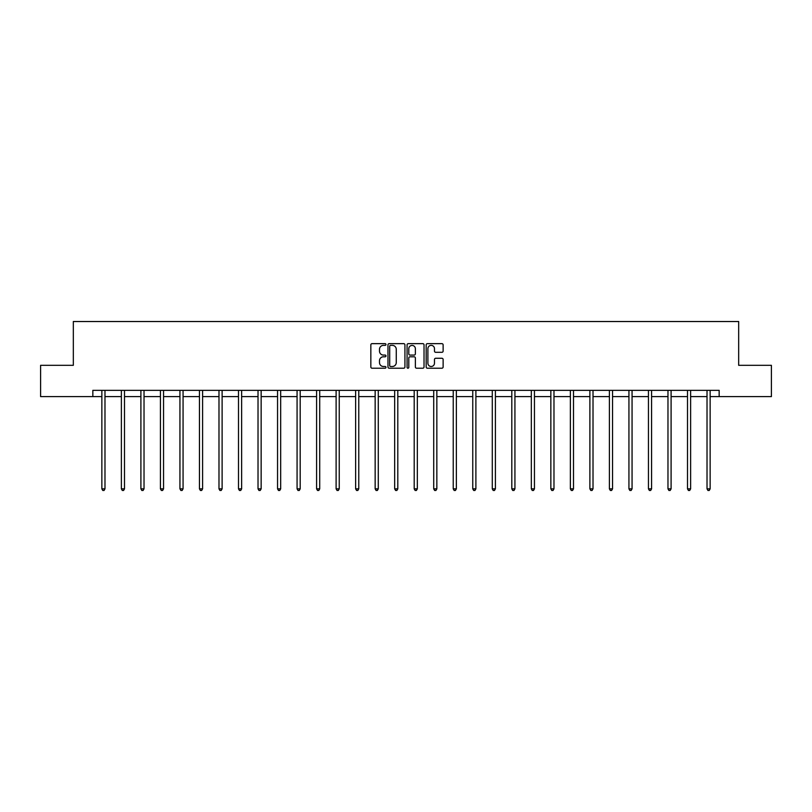 <?xml version="1.0" encoding="UTF-8"?>
<svg xmlns="http://www.w3.org/2000/svg" width="812" height="812" viewBox="0 0 812 812"><rect width="100%" height="100%" fill="white"/><g stroke="black" fill="none" stroke-linecap="round" stroke-linejoin="round"><path stroke-width="1.22" d="M385.974 344.511A0.863 0.863 0 0 0 385.121 343.649L372.069 343.649A1.228 1.228 0 0 0 370.84 344.877L370.84 366.983A1.228 1.228 0 0 0 372.069 368.212L385.121 368.212A0.863 0.863 0 0 0 385.974 367.359A0.863 0.863 0 0 0 385.121 366.496L383.426 366.496A3.928 3.928 0 0 1 379.498 362.568L379.498 360.721A3.928 3.928 0 0 1 383.426 356.793L385.121 356.793A0.863 0.863 0 0 0 385.974 355.93A0.863 0.863 0 0 0 385.121 355.077L383.426 355.077A3.928 3.928 0 0 1 379.498 351.139L379.498 349.302A3.928 3.928 0 0 1 383.426 345.374L385.121 345.374A0.863 0.863 0 0 0 385.974 344.511M441.901 352.306A1.228 1.228 0 0 0 443.129 351.078L443.129 344.877A1.228 1.228 0 0 0 441.901 343.649L427.406 343.649A1.228 1.228 0 0 0 426.178 344.877L426.178 366.983A1.228 1.228 0 0 0 427.406 368.212L441.901 368.212A1.228 1.228 0 0 0 443.129 366.983L443.129 359.493A1.228 1.228 0 0 0 441.901 358.265L435.699 358.265A1.228 1.228 0 0 0 434.471 359.493L434.471 363.208A3.289 3.289 0 0 1 431.182 366.496A3.289 3.289 0 0 1 427.894 363.208L427.894 348.652A3.289 3.289 0 0 1 431.182 345.374A3.289 3.289 0 0 1 434.471 348.652L434.471 351.078A1.228 1.228 0 0 0 435.699 352.306L441.901 352.306M92.842 396.601L40.6 396.601L40.6 365.319L73.324 365.319L73.324 321.522L738.676 321.522L738.676 365.319L771.4 365.319L771.4 396.601L719.158 396.601L719.158 390.349L92.842 390.349L92.842 396.601L101.855 396.601M404.924 344.877A1.228 1.228 0 0 0 403.696 343.649L389.202 343.649A1.228 1.228 0 0 0 387.974 344.877L387.974 366.983A1.228 1.228 0 0 0 389.202 368.212L403.696 368.212A1.228 1.228 0 0 0 404.924 366.983L404.924 344.877M408.304 343.649L422.798 343.649A1.228 1.228 0 0 1 424.026 344.877L424.026 366.983A1.228 1.228 0 0 1 422.798 368.212L416.597 368.212A1.228 1.228 0 0 1 415.368 366.983L415.368 358.021A1.228 1.228 0 0 0 414.14 356.793L410.019 356.793A1.228 1.228 0 0 0 408.791 358.021L408.791 367.359A0.863 0.863 0 0 1 407.939 368.212A0.863 0.863 0 0 1 407.076 367.359L407.076 344.877A1.228 1.228 0 0 1 408.304 343.649M104.981 396.601L121.374 396.601M124.5 396.601L140.902 396.601M144.028 396.601L160.421 396.601M163.547 396.601L179.939 396.601M183.065 396.601L199.458 396.601M202.594 396.601L218.986 396.601M222.112 396.601L238.505 396.601M241.631 396.601L258.023 396.601M261.149 396.601L277.552 396.601M280.678 396.601L297.07 396.601M300.196 396.601L316.589 396.601M319.715 396.601L336.107 396.601M339.243 396.601L355.636 396.601M358.762 396.601L375.154 396.601M378.28 396.601L394.673 396.601M397.799 396.601L414.201 396.601M417.327 396.601L433.72 396.601M436.846 396.601L453.238 396.601M456.364 396.601L472.757 396.601M475.893 396.601L492.285 396.601M495.411 396.601L511.804 396.601M514.93 396.601L531.322 396.601M534.448 396.601L550.851 396.601M553.977 396.601L570.369 396.601M573.495 396.601L589.888 396.601M593.014 396.601L609.406 396.601M612.542 396.601L628.935 396.601M632.061 396.601L648.453 396.601M651.579 396.601L667.971 396.601M671.098 396.601L687.5 396.601M690.626 396.601L707.019 396.601M710.145 396.601L719.158 396.601M390.552 345.374A0.863 0.863 0 0 0 389.699 346.227L389.699 365.633A0.863 0.863 0 0 0 390.552 366.496L392.338 366.496A3.928 3.928 0 0 0 396.266 362.568L396.266 349.302A3.928 3.928 0 0 0 392.338 345.374L390.552 345.374M415.368 348.713A3.289 3.289 0 0 0 412.08 345.435A3.289 3.289 0 0 0 408.791 348.713L408.791 353.849A1.228 1.228 0 0 0 410.019 355.077L414.14 355.077A1.228 1.228 0 0 0 415.368 353.849L415.368 348.713M105.144 390.349L105.073 390.531A1.248 1.248 0 0 0 104.981 390.998L104.981 488.854L101.855 488.854L101.855 390.998A1.248 1.248 0 0 0 101.764 390.531L101.693 390.349M104.981 488.854L104.048 490.478L102.789 490.478L101.855 488.854M124.672 390.349L124.591 390.531A1.248 1.248 0 0 0 124.5 390.998L124.5 488.854L121.374 488.854L121.374 390.998A1.248 1.248 0 0 0 121.282 390.531L121.211 390.349M124.5 488.854L123.566 490.478L122.318 490.478L121.374 488.854M144.191 390.349L144.12 390.531A1.248 1.248 0 0 0 144.028 390.998L144.028 488.854L140.902 488.854L140.902 390.998A1.248 1.248 0 0 0 140.811 390.531L140.73 390.349M144.028 488.854L143.085 490.478L141.836 490.478L140.902 488.854M163.709 390.349L163.638 390.531A1.248 1.248 0 0 0 163.547 390.998L163.547 488.854L160.421 488.854L160.421 390.998A1.248 1.248 0 0 0 160.329 390.531L160.258 390.349M163.547 488.854L162.613 490.478L161.355 490.478L160.421 488.854M183.228 390.349L183.157 390.531A1.248 1.248 0 0 0 183.065 390.998L183.065 488.854L179.939 488.854L179.939 390.998A1.248 1.248 0 0 0 179.848 390.531L179.777 390.349M183.065 488.854L182.132 490.478L180.883 490.478L179.939 488.854M202.756 390.349L202.685 390.531A1.248 1.248 0 0 0 202.594 390.998L202.594 488.854L199.458 488.854L199.458 390.998A1.248 1.248 0 0 0 199.366 390.531L199.295 390.349M202.594 488.854L201.65 490.478L200.402 490.478L199.458 488.854M222.275 390.349L222.204 390.531A1.248 1.248 0 0 0 222.112 390.998L222.112 488.854L218.986 488.854L218.986 390.998A1.248 1.248 0 0 0 218.895 390.531L218.814 390.349M222.112 488.854L221.168 490.478L219.92 490.478L218.986 488.854M241.793 390.349L241.722 390.531A1.248 1.248 0 0 0 241.631 390.998L241.631 488.854L238.505 488.854L238.505 390.998A1.248 1.248 0 0 0 238.413 390.531L238.342 390.349M241.631 488.854L240.697 490.478L239.438 490.478L238.505 488.854M261.322 390.349L261.241 390.531A1.248 1.248 0 0 0 261.149 390.998L261.149 488.854L258.023 488.854L258.023 390.998A1.248 1.248 0 0 0 257.932 390.531L257.861 390.349M261.149 488.854L260.216 490.478L258.967 490.478L258.023 488.854M280.84 390.349L280.769 390.531A1.248 1.248 0 0 0 280.678 390.998L280.678 488.854L277.552 488.854L277.552 390.998A1.248 1.248 0 0 0 277.46 390.531L277.379 390.349M280.678 488.854L279.734 490.478L278.486 490.478L277.552 488.854M300.359 390.349L300.288 390.531A1.248 1.248 0 0 0 300.196 390.998L300.196 488.854L297.07 488.854L297.07 390.998A1.248 1.248 0 0 0 296.979 390.531L296.908 390.349M300.196 488.854L299.263 490.478L298.004 490.478L297.07 488.854M319.887 390.349L319.806 390.531A1.248 1.248 0 0 0 319.715 390.998L319.715 488.854L316.589 488.854L316.589 390.998A1.248 1.248 0 0 0 316.497 390.531L316.426 390.349M319.715 488.854L318.781 490.478L317.533 490.478L316.589 488.854M339.406 390.349L339.335 390.531A1.248 1.248 0 0 0 339.243 390.998L339.243 488.854L336.107 488.854L336.107 390.998A1.248 1.248 0 0 0 336.016 390.531L335.945 390.349M339.243 488.854L338.299 490.478L337.051 490.478L336.107 488.854M358.924 390.349L358.853 390.531A1.248 1.248 0 0 0 358.762 390.998L358.762 488.854L355.636 488.854L355.636 390.998A1.248 1.248 0 0 0 355.544 390.531L355.463 390.349M358.762 488.854L357.818 490.478L356.57 490.478L355.636 488.854M378.443 390.349L378.372 390.531A1.248 1.248 0 0 0 378.28 390.998L378.28 488.854L375.154 488.854L375.154 390.998A1.248 1.248 0 0 0 375.063 390.531L374.992 390.349M378.28 488.854L377.347 490.478L376.088 490.478L375.154 488.854M397.971 390.349L397.89 390.531A1.248 1.248 0 0 0 397.799 390.998L397.799 488.854L394.673 488.854L394.673 390.998A1.248 1.248 0 0 0 394.581 390.531L394.51 390.349M397.799 488.854L396.865 490.478L395.617 490.478L394.673 488.854M417.49 390.349L417.419 390.531A1.248 1.248 0 0 0 417.327 390.998L417.327 488.854L414.201 488.854L414.201 390.998A1.248 1.248 0 0 0 414.11 390.531L414.029 390.349M417.327 488.854L416.383 490.478L415.135 490.478L414.201 488.854M437.008 390.349L436.937 390.531A1.248 1.248 0 0 0 436.846 390.998L436.846 488.854L433.72 488.854L433.72 390.998A1.248 1.248 0 0 0 433.628 390.531L433.557 390.349M436.846 488.854L435.912 490.478L434.653 490.478L433.72 488.854M456.537 390.349L456.456 390.531A1.248 1.248 0 0 0 456.364 390.998L456.364 488.854L453.238 488.854L453.238 390.998A1.248 1.248 0 0 0 453.147 390.531L453.076 390.349M456.364 488.854L455.43 490.478L454.182 490.478L453.238 488.854M476.055 390.349L475.984 390.531A1.248 1.248 0 0 0 475.893 390.998L475.893 488.854L472.757 488.854L472.757 390.998A1.248 1.248 0 0 0 472.665 390.531L472.594 390.349M475.893 488.854L474.949 490.478L473.7 490.478L472.757 488.854M495.574 390.349L495.503 390.531A1.248 1.248 0 0 0 495.411 390.998L495.411 488.854L492.285 488.854L492.285 390.998A1.248 1.248 0 0 0 492.194 390.531L492.113 390.349M495.411 488.854L494.467 490.478L493.219 490.478L492.285 488.854M515.092 390.349L515.021 390.531A1.248 1.248 0 0 0 514.93 390.998L514.93 488.854L511.804 488.854L511.804 390.998A1.248 1.248 0 0 0 511.712 390.531L511.641 390.349M514.93 488.854L513.996 490.478L512.737 490.478L511.804 488.854M534.621 390.349L534.54 390.531A1.248 1.248 0 0 0 534.448 390.998L534.448 488.854L531.322 488.854L531.322 390.998A1.248 1.248 0 0 0 531.231 390.531L531.16 390.349M534.448 488.854L533.514 490.478L532.266 490.478L531.322 488.854M554.139 390.349L554.068 390.531A1.248 1.248 0 0 0 553.977 390.998L553.977 488.854L550.851 488.854L550.851 390.998A1.248 1.248 0 0 0 550.759 390.531L550.678 390.349M553.977 488.854L553.033 490.478L551.784 490.478L550.851 488.854M573.658 390.349L573.587 390.531A1.248 1.248 0 0 0 573.495 390.998L573.495 488.854L570.369 488.854L570.369 390.998A1.248 1.248 0 0 0 570.278 390.531L570.207 390.349M573.495 488.854L572.562 490.478L571.303 490.478L570.369 488.854M593.186 390.349L593.105 390.531A1.248 1.248 0 0 0 593.014 390.998L593.014 488.854L589.888 488.854L589.888 390.998A1.248 1.248 0 0 0 589.796 390.531L589.725 390.349M593.014 488.854L592.08 490.478L590.832 490.478L589.888 488.854M612.705 390.349L612.634 390.531A1.248 1.248 0 0 0 612.542 390.998L612.542 488.854L609.406 488.854L609.406 390.998A1.248 1.248 0 0 0 609.315 390.531L609.244 390.349M612.542 488.854L611.598 490.478L610.35 490.478L609.406 488.854M632.223 390.349L632.152 390.531A1.248 1.248 0 0 0 632.061 390.998L632.061 488.854L628.935 488.854L628.935 390.998A1.248 1.248 0 0 0 628.843 390.531L628.772 390.349M632.061 488.854L631.117 490.478L629.868 490.478L628.935 488.854M651.742 390.349L651.671 390.531A1.248 1.248 0 0 0 651.579 390.998L651.579 488.854L648.453 488.854L648.453 390.998A1.248 1.248 0 0 0 648.362 390.531L648.291 390.349M651.579 488.854L650.645 490.478L649.387 490.478L648.453 488.854M671.27 390.349L671.189 390.531A1.248 1.248 0 0 0 671.098 390.998L671.098 488.854L667.971 488.854L667.971 390.998A1.248 1.248 0 0 0 667.88 390.531L667.809 390.349M671.098 488.854L670.164 490.478L668.915 490.478L667.971 488.854M690.789 390.349L690.718 390.531A1.248 1.248 0 0 0 690.626 390.998L690.626 488.854L687.5 488.854L687.5 390.998A1.248 1.248 0 0 0 687.409 390.531L687.328 390.349M690.626 488.854L689.682 490.478L688.434 490.478L687.5 488.854M710.307 390.349L710.236 390.531A1.248 1.248 0 0 0 710.145 390.998L710.145 488.854L707.019 488.854L707.019 390.998A1.248 1.248 0 0 0 706.927 390.531L706.856 390.349M710.145 488.854L709.211 490.478L707.952 490.478L707.019 488.854"/></g></svg>
